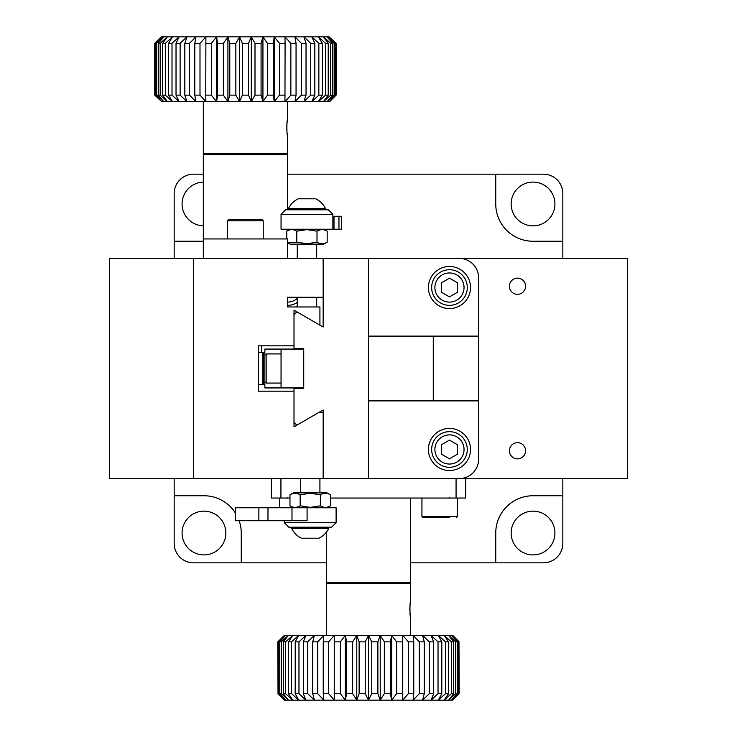 <?xml version="1.0" encoding="UTF-8"?>
<svg xmlns="http://www.w3.org/2000/svg" width="737" height="737" viewBox="0 0 737 737"><rect width="100%" height="100%" fill="white"/><g stroke="black" fill="none" stroke-linecap="round" stroke-linejoin="round"><path stroke-width="1.11" d="M352.304 583.557L352.304 582.258M384.696 583.557L384.696 582.258M533.026 554.915A21.88 21.88 0 0 0 554.915 533.026A21.88 21.88 0 0 0 533.026 511.146A21.88 21.88 0 0 0 511.146 533.026A21.88 21.88 0 0 0 533.026 554.915M203.974 511.146A21.88 21.88 0 0 1 225.854 533.026A21.88 21.88 0 0 1 203.974 554.915A21.88 21.88 0 0 1 182.085 533.026A21.88 21.88 0 0 1 203.974 511.146M533.026 182.085A21.88 21.88 0 0 1 554.915 203.974A21.88 21.88 0 0 1 533.026 225.854A21.88 21.88 0 0 1 511.146 203.974A21.88 21.88 0 0 1 533.026 182.085M533.026 495.752A37.274 37.274 0 0 0 495.752 533.026L495.752 562.828L543.39 562.828A19.429 19.429 0 0 0 562.828 543.39L562.828 495.752L533.026 495.752M562.828 241.248L562.828 193.61A19.429 19.429 0 0 0 543.39 174.172L495.752 174.172L495.752 203.974A37.274 37.274 0 0 0 533.026 241.248L562.828 241.248L562.828 258.383M235.361 512.934A37.274 37.274 0 0 0 203.974 495.752L174.172 495.752L174.172 543.39A19.429 19.429 0 0 0 193.61 562.828L241.248 562.828L241.248 533.026A37.274 37.274 0 0 0 239.157 520.718M174.172 258.383L174.172 193.61A19.429 19.429 0 0 1 193.61 174.172L203.32 174.172M287.531 174.172L495.752 174.172M562.828 478.617L562.828 495.752M495.752 562.828L410.601 562.828M326.399 562.828L241.248 562.828M174.172 495.752L174.172 478.617M174.172 241.248L203.32 241.248M203.32 182.094A21.88 21.88 0 0 0 182.085 203.974A21.88 21.88 0 0 0 203.32 225.844M509.387 450.768A8.098 8.098 0 0 0 517.485 458.865A8.098 8.098 0 0 0 525.582 450.768A8.098 8.098 0 0 0 517.485 442.67A8.098 8.098 0 0 0 509.387 450.768M509.387 286.232A8.098 8.098 0 0 0 517.485 294.33A8.098 8.098 0 0 0 525.582 286.232A8.098 8.098 0 0 0 517.485 278.135A8.098 8.098 0 0 0 509.387 286.232M323.156 478.617L627.602 478.617L627.602 258.383L368.5 258.383L368.5 478.617L459.188 478.617A19.429 19.429 0 0 0 478.617 459.188L478.617 277.812A19.429 19.429 0 0 0 459.188 258.383L109.398 258.383L109.398 478.617L323.156 478.617L323.156 409.965L298.863 423.996A3.243 3.243 0 0 1 294.008 421.186L294.008 388.583L303.727 388.583L303.727 348.417L294.008 348.417L294.008 315.814A3.243 3.243 0 0 1 298.863 313.004L323.156 327.035L323.156 258.383M410.601 498.046L410.601 582.258L326.399 582.258L326.399 532.188M289.973 498.046L271.336 498.046L271.336 478.617M330.434 498.046L465.664 498.046L465.664 478.617M456.065 498.046L456.065 478.617M280.935 498.046L280.935 478.617M410.214 603.732L409.947 606.247M409.929 606.404L409.818 609.416M409.818 609.508L410.214 615.192M326.399 635.377L326.399 583.557L410.601 583.557L410.601 601.364C409.754 600.867 409.754 618.067 410.601 617.56L410.601 635.377M452.711 635.377L458.976 641.641L452.711 635.377M459.188 693.674L452.656 700.15L459.188 693.674L458.976 641.641M284.289 700.15L278.024 693.886L284.344 700.15L278.042 693.674L278.042 641.853L284.344 635.377L368.5 635.377L365.239 641.853L365.239 693.674L368.5 700.15L356.782 700.15L359.122 693.674L359.122 641.853L356.782 635.377L352.655 641.853L352.655 693.674L356.782 700.15L345.294 700.15L346.657 693.674L346.657 641.853L345.294 635.377L340.383 641.853L340.383 693.674L345.294 700.15L334.248 700.15L334.248 635.377L328.656 641.853L328.656 693.674L334.248 700.15L323.875 700.15L323.239 693.674L323.239 641.853L323.875 635.377L317.711 641.853L317.711 693.674L323.875 700.15L314.377 700.15L312.746 693.674L312.746 641.853L314.377 635.377L307.744 641.853L307.744 693.674L314.377 700.15L305.919 700.15L303.331 693.674L303.331 641.853L305.919 635.377L298.964 641.853L298.964 693.674L305.919 700.15L298.688 700.15L295.196 693.674L295.196 641.853L298.688 635.377L291.539 641.853L291.539 693.674L298.688 700.15L292.81 700.15L288.48 693.674L288.48 641.853L292.81 635.377L285.615 641.853L285.615 693.674L292.81 700.15L288.416 700.15L283.321 693.674L283.321 641.853L288.416 635.377L281.304 641.853L281.304 693.674L288.416 700.15L285.569 700.15L279.82 693.674L279.82 641.853L285.569 635.377L278.687 641.853L278.687 693.674L285.569 700.15L284.289 700.15M277.812 641.853L284.344 635.377L277.812 641.853L278.024 693.886M359.122 693.674L365.239 693.674M365.239 641.853L359.122 641.853M352.655 641.853L346.657 641.853M346.657 693.674L352.655 693.674M340.383 641.853L334.616 641.853M334.616 693.674L340.383 693.674M328.656 641.853L323.239 641.853M323.239 693.674L328.656 693.674M317.711 641.853L312.746 641.853M312.746 693.674L317.711 693.674M307.744 641.853L303.331 641.853M303.331 693.674L307.744 693.674M298.964 641.853L295.196 641.853M295.196 693.674L298.964 693.674M291.539 641.853L288.48 641.853M288.48 693.674L291.539 693.674M285.615 641.853L283.321 641.853M283.321 693.674L285.615 693.674M281.304 641.853L279.82 641.853M279.82 693.674L281.304 693.674M278.687 641.853L278.042 641.853M278.042 693.674L278.687 693.674M458.958 641.853L458.958 693.674L452.656 700.15L451.431 700.15L458.313 693.674L458.313 641.853L451.431 635.377L452.656 635.377L458.958 641.853L458.313 641.853M458.313 693.674L458.958 693.674M457.18 641.853L457.18 693.674L451.431 700.15L448.584 700.15L455.696 693.674L455.696 641.853L448.584 635.377L451.431 635.377L457.18 641.853L455.696 641.853M455.696 693.674L457.18 693.674M453.679 641.853L453.679 693.674L448.584 700.15L444.19 700.15L451.385 693.674L451.385 641.853L444.19 635.377L448.584 635.377L453.679 641.853L451.385 641.853M451.385 693.674L453.679 693.674M448.52 641.853L448.52 693.674L444.19 700.15L438.312 700.15L445.461 693.674L445.461 641.853L438.312 635.377L444.19 635.377L448.52 641.853L445.461 641.853M445.461 693.674L448.52 693.674M441.804 641.853L441.804 693.674L438.312 700.15L431.081 700.15L438.036 693.674L438.036 641.853L431.081 635.377L438.312 635.377L441.804 641.853L438.036 641.853M438.036 693.674L441.804 693.674M433.669 641.853L433.669 693.674L431.081 700.15L422.623 700.15L429.256 693.674L429.256 641.853L422.623 635.377L431.081 635.377L433.669 641.853L429.256 641.853M429.256 693.674L433.669 693.674M424.254 641.853L424.254 693.674L422.623 700.15L413.125 700.15L419.289 693.674L419.289 641.853L413.125 635.377L422.623 635.377L424.254 641.853L419.289 641.853M419.289 693.674L424.254 693.674M413.761 641.853L413.761 693.674L413.125 700.15L402.752 700.15L408.344 693.674L408.344 641.853L402.752 635.377L413.125 635.377L413.761 641.853L408.344 641.853M408.344 693.674L413.761 693.674M402.384 641.853L402.752 700.15L391.706 700.15L396.617 693.674L396.617 641.853L391.706 635.377L402.752 635.377L402.384 641.853L396.617 641.853M396.617 693.674L402.384 693.674M371.761 693.674L371.761 641.853L368.5 635.377L380.218 635.377L377.878 641.853L377.878 693.674L380.218 700.15L368.5 700.15L371.761 693.674L377.878 693.674M377.878 641.853L371.761 641.853M380.218 635.377L391.706 635.377L390.343 641.853L390.343 693.674L391.706 700.15L380.218 700.15L384.346 693.674L384.346 641.853L380.218 635.377L380.218 700.15M390.343 641.853L384.346 641.853M384.346 693.674L390.343 693.674M368.5 635.377L368.5 700.15M391.706 635.377L391.706 700.15M402.752 635.377L402.752 700.15M334.248 635.377L334.248 700.15M345.294 635.377L345.294 700.15M356.782 635.377L356.782 700.15M267.982 507.765L267.982 520.718L235.361 520.718L235.361 507.765L307.089 507.765L307.089 520.718L291.99 520.718L291.99 507.765M336.109 522.662L331.576 527.204L288.83 527.204L284.289 522.662L336.109 522.662L336.109 507.765L307.089 507.765M267.982 520.718L291.99 520.718M310.268 492.869L293.363 492.869L289.973 494.813C293.354 492.777 296.753 492.777 300.152 494.813L310.268 493.256L320.383 494.813C323.727 492.777 327.071 492.777 330.434 494.813L327.044 492.869L310.268 492.869M300.152 494.813L300.152 505.822L310.268 507.378L320.383 505.822C323.746 507.867 327.09 507.867 330.434 505.822L327.044 507.765M320.383 505.822L320.383 494.813M330.434 505.822L330.434 494.813M300.152 505.822C296.762 507.867 293.372 507.867 289.973 505.822L289.973 494.813M289.973 505.822L293.363 507.765M291.741 527.204L291.741 528.493L328.665 528.493L328.665 527.204M328.665 528.493A20.443 20.443 0 0 1 318.9 538.213L301.507 538.213A20.443 20.443 0 0 1 291.741 528.493M309.899 538.213L310.535 538.213M449.321 517.485L422.909 517.485L421.942 516.508L457.566 516.508L456.59 517.485M424.825 517.485L430.187 517.485M470.519 449.469A21.051 21.051 0 0 0 449.469 428.418A21.051 21.051 0 0 0 428.418 449.469A21.051 21.051 0 0 0 449.469 470.519A21.051 21.051 0 0 0 470.519 449.469M470.519 287.531A21.051 21.051 0 0 0 449.469 266.481A21.051 21.051 0 0 0 428.418 287.531A21.051 21.051 0 0 0 449.469 308.582A21.051 21.051 0 0 0 470.519 287.531M295.629 306.96A21.051 21.051 0 0 0 297.251 306.205M219.515 154.742L219.515 153.443M271.336 154.742L271.336 153.443M323.156 412.545L318.688 412.545L294.008 426.797L294.008 391.172L258.383 391.172L258.383 345.828L294.008 345.828L294.008 310.203L318.688 324.455L319.922 324.455L319.922 306.96L287.531 306.96L287.531 297.251L323.156 297.251M193.61 258.383L193.61 478.617M433.273 400.891L368.5 400.891L368.5 336.109L478.617 336.109L478.617 400.891L433.273 400.891L433.273 336.109M281.055 349.071L264.859 349.071L264.859 355.225L266.158 353.926L266.158 383.074L264.859 381.775L264.859 387.929L303.727 387.929L303.727 349.071L281.055 349.071L281.055 387.929M261.617 345.828L261.617 352.304M263.496 384.696L263.496 352.304L262.823 352.304L262.823 384.696L264.859 384.696M262.823 352.304L258.383 352.304M264.859 352.304L263.496 352.304M258.383 384.696L262.823 384.696M287.531 258.383L287.531 238.945L203.32 238.945L203.32 154.742L287.531 154.742L287.531 209.796M203.32 238.945L203.32 258.383M287.154 133.379L287.531 135.636C286.675 136.133 286.675 118.943 287.531 119.44L287.531 101.623M287.531 135.636L287.531 153.443L203.32 153.443L203.32 101.623M287.531 119.44L286.877 124.267M286.859 124.47L286.859 130.661M329.632 101.623L336.109 95.147L329.632 101.623M161.219 36.85L154.742 43.326L161.219 36.85M154.742 95.147L161.679 101.623L154.742 95.147L154.742 43.326M154.954 43.326L154.954 95.147M155.636 95.147L155.636 43.326L161.679 36.85L163.725 36.85L156.705 43.326L156.705 95.147L163.725 101.623L161.679 101.623L155.636 95.147L156.705 95.147M156.705 43.326L155.636 43.326M158.28 95.147L158.28 43.326L163.725 36.85L167.354 36.85L160.178 43.326L160.178 95.147L167.354 101.623L163.725 101.623L158.28 95.147L160.178 95.147M160.178 43.326L158.28 43.326M162.619 95.147L162.619 43.326L167.354 36.85L172.504 36.85L165.309 43.326L165.309 95.147L172.504 101.623L167.354 101.623L162.619 95.147L165.309 95.147M165.309 43.326L162.619 43.326M168.57 95.147L168.57 43.326L172.504 36.85L179.073 36.85L172.007 43.326L172.007 95.147L179.073 101.623L172.504 101.623L168.57 95.147L172.007 95.147M172.007 43.326L168.57 43.326M176.023 95.147L176.023 43.326L179.073 36.85L186.931 36.85L180.123 43.326L180.123 95.147L186.931 101.623L179.073 101.623L176.023 95.147L180.123 95.147M180.123 43.326L176.023 43.326M184.821 95.147L184.821 43.326L186.931 36.85L195.931 36.85L189.52 43.326L189.52 95.147L195.931 101.623L186.931 101.623L184.821 95.147L189.52 95.147M189.52 43.326L184.821 43.326M194.798 95.147L194.798 43.326L195.931 36.85L205.89 36.85L199.994 43.326L199.994 95.147L205.89 101.623L195.931 101.623L194.798 95.147L199.994 95.147M199.994 43.326L194.798 43.326M205.761 95.147L205.89 36.85L216.623 36.85L211.362 43.326L211.362 95.147L216.623 101.623L205.89 101.623L205.761 95.147L211.362 95.147M211.362 43.326L205.761 43.326M217.498 95.147L217.498 43.326L216.623 36.85L227.917 36.85L223.394 43.326L223.394 95.147L227.917 101.623L216.623 101.623L217.498 95.147L223.394 95.147M223.394 43.326L217.498 43.326M229.778 95.147L229.778 43.326L227.917 36.85L239.553 36.85L235.849 43.326L235.849 95.147L239.553 101.623L227.917 101.623L229.778 95.147L235.849 95.147M235.849 43.326L229.778 43.326M242.362 95.147L242.362 43.326L239.553 36.85L251.299 36.85L248.489 43.326L248.489 95.147L251.299 101.623L239.553 101.623L242.362 95.147L248.489 95.147M248.489 43.326L242.362 43.326M255.002 95.147L255.002 43.326L251.299 36.85L262.934 36.85L261.073 43.326L261.073 95.147L262.934 101.623L251.299 101.623L255.002 95.147L261.073 95.147M261.073 43.326L255.002 43.326M267.457 95.147L267.457 43.326L262.934 36.85L274.228 36.85L273.353 43.326L273.353 95.147L274.228 101.623L262.934 101.623L267.457 95.147L273.353 95.147M273.353 43.326L267.457 43.326M279.489 95.147L279.489 43.326L274.228 36.85L284.961 36.85L285.09 43.326L284.961 101.623L274.228 101.623L279.489 95.147L285.09 95.147M285.09 43.326L279.489 43.326M290.857 95.147L290.857 43.326L284.961 36.85L294.92 36.85L296.053 43.326L296.053 95.147L294.92 101.623L284.961 101.623L290.857 95.147L296.053 95.147M296.053 43.326L290.857 43.326M301.341 95.147L301.341 43.326L294.92 36.85L303.92 36.85L306.03 43.326L306.03 95.147L303.92 101.623L294.92 101.623L301.341 95.147L306.03 95.147M306.03 43.326L301.341 43.326M310.728 95.147L310.728 43.326L303.92 36.85L311.788 36.85L314.828 43.326L314.828 95.147L311.788 101.623L303.92 101.623L310.728 95.147L314.828 95.147M314.828 43.326L310.728 43.326M318.854 95.147L318.854 43.326L311.788 36.85L318.356 36.85L322.281 43.326L322.281 95.147L318.356 101.623L311.788 101.623L318.854 95.147L322.281 95.147M322.281 43.326L318.854 43.326M325.542 95.147L325.542 43.326L318.356 36.85L323.506 36.85L328.232 43.326L328.232 95.147L323.506 101.623L318.356 101.623L325.542 95.147L328.232 95.147M328.232 43.326L325.542 43.326M330.673 95.147L330.673 43.326L323.506 36.85L327.136 36.85L332.571 43.326L332.571 95.147L327.136 101.623L323.506 101.623L330.673 95.147L332.571 95.147M332.571 43.326L330.673 43.326M334.147 95.147L334.147 43.326L327.136 36.85L329.172 36.85L335.215 43.326L335.215 95.147L329.172 101.623L327.136 101.623L334.147 95.147L335.215 95.147M335.215 43.326L334.147 43.326M335.897 95.147L335.897 43.326L329.172 36.85L336.109 43.326L336.109 95.147M274.228 101.623L274.228 36.85M262.934 101.623L262.934 36.85M251.299 101.623L251.299 36.85M239.553 101.623L239.553 36.85M227.917 101.623L227.917 36.85M216.623 101.623L216.623 36.85M288.499 208.507L325.422 208.507A20.443 20.443 0 0 0 315.666 198.787L298.264 198.787A20.443 20.443 0 0 0 288.499 208.507L288.499 209.796M334.008 229.235L334.008 216.282L341.673 216.282L341.673 229.235L281.055 229.235L281.055 214.338L332.875 214.338L332.875 229.235M281.055 214.338L285.587 209.796L328.343 209.796L332.875 214.338M287.531 242.648L290.12 244.131L323.801 244.131L327.191 242.187C323.81 244.223 320.42 244.223 317.011 242.187L306.896 243.744L296.781 242.187L287.762 242.731M327.154 242.215L327.191 231.178L323.801 229.235M317.011 242.187L317.011 231.178L306.896 229.622L296.781 231.178C293.427 229.133 290.074 229.133 286.73 231.178L290.12 229.235M296.781 231.178L296.781 242.187M286.73 231.178L286.73 238.945M317.011 231.178C320.402 229.133 323.792 229.133 327.191 231.178M431.652 287.531A17.817 17.817 0 0 1 449.469 269.714A17.817 17.817 0 0 1 467.286 287.531A17.817 17.817 0 0 1 449.469 305.348A17.817 17.817 0 0 1 431.652 287.531A17.817 17.817 0 0 0 449.469 305.348A17.817 17.817 0 0 0 467.286 287.531M449.469 278.181L441.371 282.861L441.371 292.202L449.469 296.882L457.566 292.202L457.566 282.861L449.469 278.181M297.251 302.465A17.817 17.817 0 0 1 287.531 305.348A17.817 17.817 0 0 0 297.251 302.465M431.652 449.469A17.817 17.817 0 0 1 449.469 431.652A17.817 17.817 0 0 1 467.286 449.469A17.817 17.817 0 0 1 449.469 467.286A17.817 17.817 0 0 1 431.652 449.469A17.817 17.817 0 0 0 449.469 467.286A17.817 17.817 0 0 0 467.286 449.469M449.469 440.118L441.371 444.798L441.371 454.139L449.469 458.819L457.566 454.139L457.566 444.798L449.469 440.118M228.912 219.515L261.948 219.515L263.238 220.814L227.613 220.814L228.912 219.515M263.238 238.945L263.238 220.814M227.613 238.945L227.613 220.814M264.859 381.775L264.859 355.225M258.871 520.718L258.871 507.765M338.965 216.282L338.965 229.235M464.043 287.531A14.574 14.574 0 0 0 449.469 272.957A14.574 14.574 0 0 0 434.894 287.531A14.574 14.574 0 0 0 449.469 302.106A14.574 14.574 0 0 0 464.043 287.531M287.531 302.106A14.574 14.574 0 0 0 297.251 298.393M464.043 449.469A14.574 14.574 0 0 0 449.469 434.894A14.574 14.574 0 0 0 434.894 449.469A14.574 14.574 0 0 0 449.469 464.043A14.574 14.574 0 0 0 464.043 449.469M284.289 522.662L284.289 520.718M300.484 478.617L300.484 492.869M319.922 478.617L319.922 492.869M457.566 498.046L457.566 516.508M421.942 498.046L421.942 516.508M449.469 497.401L450.114 498.046M287.531 497.401L286.886 498.046M279.434 498.046L279.434 507.765M287.531 229.235L287.531 230.718M325.422 208.507L325.422 209.796M316.68 306.96L316.68 297.251M316.68 258.383L316.68 244.131M297.251 306.96L297.251 297.251M297.251 258.383L297.251 244.131M281.055 383.074L266.158 383.074M281.055 353.926L266.158 353.926"/></g></svg>
